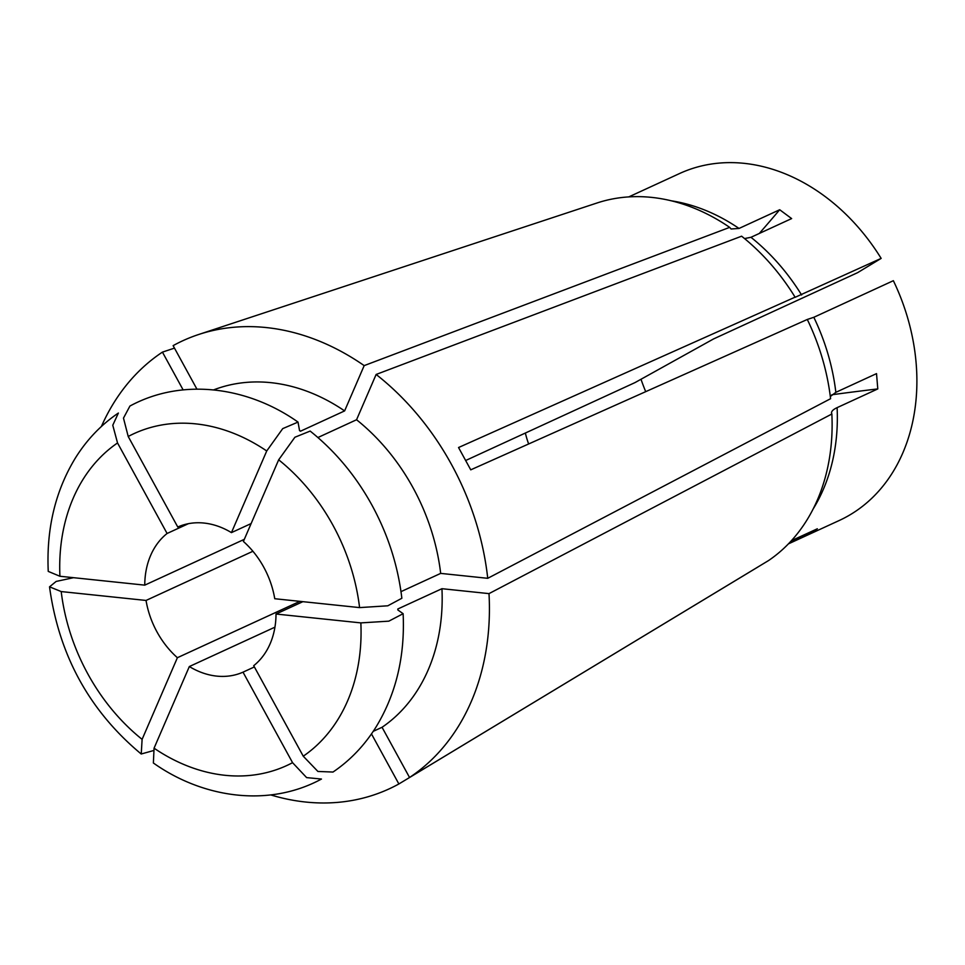 <?xml version="1.0" encoding="UTF-8"?>
<svg xmlns="http://www.w3.org/2000/svg" width="965" height="965" viewBox="0 0 965 965"><rect width="100%" height="100%" fill="white"/><g stroke="black" fill="none" stroke-linecap="round" stroke-linejoin="round"><path stroke-width="1.45" d="M401.85 598.264L387.785 605.803L359.583 607.6L274.748 598.722A79.576 62.279 -114.7 0 0 263.783 567.239A79.576 62.279 -114.7 0 0 243.397 541.462L278.668 459.81L294.904 437.242L310.163 431.078C335.193 451.113 355.82 475.842 372.02 505.274C388.039 534.719 397.99 565.719 401.85 598.264M487.735 578.312A246.678 193.048 -114.7 0 0 451.511 464.515A246.678 193.048 -114.7 0 0 376.133 374.456L741.615 236.196A199.49 156.125 -114.7 0 1 795.076 297.16L458.544 447.531L470.751 469.834L807.295 319.463A199.49 156.125 -114.7 0 1 830.588 398.702L487.735 578.312L440.679 573.391A189.381 148.212 -114.7 0 0 413.068 487.808A189.381 148.212 -114.7 0 0 356.555 419.751L317.907 437.531M440.679 573.391L400.994 591.642M525.358 433.044A79.576 62.279 -114.7 0 0 528.639 443.972M465.733 460.474L634.994 382.598L713.593 338.92L857.596 272.673L881.154 258.391A190.974 149.454 -114.7 0 0 679.589 173.519L628.782 196.896M641.013 379.257A155.956 122.06 -114.7 0 0 645.718 391.657M757.839 567.058L398.871 783.966L371.477 733.919M270.948 794.979A246.678 193.048 -114.7 0 0 398.871 783.966M254.374 666.936L243.011 672.159A79.576 62.279 -114.7 0 1 189.333 666.55L274.941 627.166M759.286 233.47A763.412 273.264 126.5 0 0 779.696 209.743L739.021 228.452L731.084 228.982L729.673 227.366A199.49 156.125 -114.7 0 0 597.021 202.988L198.718 334.481A246.678 193.048 -114.7 0 0 173.121 345.639L196.896 389.088M779.696 209.743L791.638 218.585L750.963 237.293L744.799 238.524M795.064 297.341L881.154 258.391M174.472 348.124L162.434 352.116A246.678 193.048 -114.7 0 0 101.409 426.458M244.302 539.339L144.762 585.14A79.576 62.279 -114.7 0 1 167.09 533.476L188.368 523.693M788.417 543.874L839.212 520.509A190.974 149.454 -114.7 0 0 893.361 280.694L813.821 317.292L807.295 319.463M831.854 394.757A763.412 200.093 175.3 0 1 877.788 388.919L876.522 373.624L835.847 392.333L830.551 396.338M877.788 388.919L837.113 407.64C832.518 409.799 830.756 411.922 831.854 414.009L489.002 593.62L441.946 588.698L397.809 608.999L397.869 609.964L403.129 613.692L388.835 621.158L360.85 622.895L276.014 614.03A79.576 62.279 -114.7 0 1 253.698 665.693L303.251 756.198A182.699 142.977 -114.7 0 0 360.85 622.895M805.232 534.345A763.412 473.345 -121.2 0 1 806.68 535.237L817.355 528.772L791.384 540.714M806.68 535.237L788.827 543.452M73.557 577.685L56.151 581.437L49.553 586.829L61.205 591.569L146.041 600.447A79.576 62.279 -114.7 0 0 177.391 657.708L142.108 739.359L141.24 753.991L153.073 750.686M299.886 601.352L177.391 657.708M252.914 551.268L146.041 600.447M153.375 762.977L154.062 748.189L189.333 666.55M153.363 762.989C202.288 797.669 267.981 808.031 321.466 779.045L306.629 777.609L292.564 762.676L243.011 672.159M489.002 593.62A246.678 193.048 -114.7 0 1 409.546 777.488L768.514 560.581A199.49 156.125 -114.7 0 0 831.854 414.009L831.516 412.923M409.546 777.488L382.056 727.284A189.381 148.212 -114.7 0 0 441.946 588.698M382.056 727.284L373.238 731.337M403.129 613.692C405.083 656.248 396.084 693.98 376.121 726.862C364.661 745.27 350.283 760.336 332.997 772.048L317.907 771.457L303.251 756.198M302.889 601.665L276.014 614.03M397.845 609.964A189.381 148.212 65.3 0 0 397.809 608.999L397.869 609.964M376.133 374.456L356.555 419.751M729.673 227.366L364.179 365.614A246.678 193.048 -114.7 0 0 198.718 334.481M364.179 365.614L344.614 410.909A189.381 148.212 -114.7 0 0 213.615 389.896M344.614 410.909L300.477 431.21L299.5 430.306L298.016 422.091L282.733 428.617L266.726 450.981L231.443 532.62A79.576 62.279 -114.7 0 0 177.765 527.011L128.212 436.494L123.484 418.11L129.925 406.048C183.398 377.05 249.091 387.423 298.016 422.091M251.117 523.573L231.443 532.62M299.464 430.535A189.381 148.212 65.3 0 1 300.477 431.21L299.5 430.306M162.434 352.116L183.085 389.812M167.09 533.476L117.537 442.959L112.772 425.239L118.381 413.044C101.132 424.733 86.79 439.751 75.342 458.098C55.331 491.004 46.296 528.772 48.25 571.401L59.927 576.262L144.762 585.14M359.583 607.6A182.699 142.977 -114.7 0 0 332.985 525.31A182.699 142.977 -114.7 0 0 278.668 459.81M739.021 228.452A190.974 149.454 -114.7 0 0 671.435 200.829M801.613 294.988A190.974 149.454 -114.7 0 0 750.963 237.293M835.847 392.333A190.974 149.454 -114.7 0 0 813.821 317.292M813.169 508.929A190.974 149.454 -114.7 0 0 837.113 407.64M61.205 591.569A182.699 142.977 -114.7 0 0 142.108 739.359M154.062 748.189A182.699 142.977 -114.7 0 0 292.564 762.676M266.726 450.981A182.699 142.977 -114.7 0 0 128.212 436.494M117.537 442.959A182.699 142.977 -114.7 0 0 59.927 576.262M49.529 586.829C58.877 655.187 89.443 710.916 141.228 754.015"/></g></svg>
